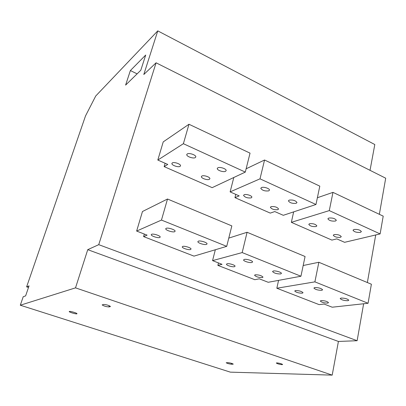 <?xml version="1.0" encoding="UTF-8"?>
<svg xmlns="http://www.w3.org/2000/svg" width="406" height="406" viewBox="0 0 406 406"><rect width="100%" height="100%" fill="white"/><g stroke="black" fill="none" stroke-linecap="round" stroke-linejoin="round"><path stroke-width="0.61" d="M157.772 30.871L95.73 96.004L85.519 115.898L26.629 286.854L29.049 285.875L25.614 295.888L23.218 296.74L20.3 305.221L75.516 287.859L87.742 249.67L98.739 244.666L156.082 62.803L143.8 74.506L157.772 30.871L374.804 144.531L370.033 170.327M145.703 55.049L140.801 70.253L125.601 85.108L130.377 70.553L145.703 55.049M156.082 62.803L385.7 178.198L379.351 214.312M20.3 305.221L230.354 372.145L332.194 375.129L338.416 341.451L87.742 249.67M26.629 286.854L28.501 287.473M363.629 303.759L357.128 340.715L338.416 341.451M375.723 234.952L367.359 282.535M75.516 287.859L332.194 375.129M276.851 362.893C279.602 363.197 281.531 363.735 282.627 364.497L282.079 364.644C279.328 364.339 277.41 363.801 276.319 363.04L276.851 362.893M110.219 306.647L108.904 306.916C106.133 306.723 103.88 306.053 102.15 304.906L103.637 304.439C106.423 304.622 108.686 305.297 110.432 306.454L110.219 306.647L110.32 306.307M232.856 364.212L231.339 364.202C228.969 363.908 227.253 363.426 226.188 362.756L228.055 362.659C230.441 362.949 232.166 363.431 233.237 364.106L232.856 364.212L232.937 363.867M69.37 311.427C70.4 311.097 76.967 313.036 77.008 313.681L76.83 313.848C75.765 314.163 69.279 312.244 69.208 311.59L69.37 311.427M98.739 244.666L357.128 340.715M270.284 213.109L234.952 197.636L239.175 195.88L230.121 191.891L260.002 178.838L315.964 204.497L283.286 215.307L274.771 211.556L270.284 213.109M235.774 194.383L234.952 197.636M165.13 163.268L164.146 166.622L167.769 164.43L157.812 160.045L183.39 143.709L245.3 172.098L212.165 187.658L164.146 166.622M144.333 234.059L143.592 236.596L147.109 235.14L136.639 231.065L161.466 220.072L226.721 246.351L193.987 256.125L143.592 236.596M254.826 279.704L217.865 265.377L222.041 264.316L212.556 260.622L242.184 252.578L300.937 276.237L268.209 282.287L259.302 278.82L254.826 279.704M218.484 262.926L217.865 265.377M319.136 304.627L276.836 288.235L314.894 281.86L368.075 303.272L332.209 307.205L324.084 304.043L319.136 304.627M278.567 280.373L276.836 288.235M331.89 240.093L291.346 222.336L329.286 210.607L380.117 233.917L344.603 242.316L336.802 238.88L331.89 240.093M293.65 211.881L291.346 222.336M187.247 153.945C189.1 152.615 196.073 154.99 195.819 156.858L195.316 157.604C193.423 158.898 186.552 156.554 186.77 154.681L187.247 153.945M217.829 167.8C219.788 166.597 226.436 168.805 226.162 170.556L225.579 171.312C223.579 172.474 217.027 170.302 217.271 168.546L217.829 167.8M172.311 162.933C174.017 161.7 180.777 164.004 180.548 165.729L180.112 166.384C178.366 167.587 171.702 165.313 171.895 163.577L172.311 162.933M201.878 176.021C203.685 174.91 210.141 177.052 209.892 178.676L209.379 179.345C207.537 180.426 201.173 178.31 201.391 176.681L201.878 176.021M261.464 187.562C263.56 186.542 269.777 188.521 269.477 190.115L268.767 190.871C264.905 191.312 262.24 190.46 260.779 188.313L261.464 187.562M289.158 200.107C293.005 199.711 295.614 200.523 296.984 202.538L296.187 203.294C292.35 203.675 289.752 202.863 288.397 200.858L289.158 200.107M271.041 206.644C274.7 206.304 277.207 207.085 278.572 208.994L277.871 209.669C274.223 209.993 271.721 209.207 270.371 207.309L271.041 206.644M244.153 194.738C246.092 193.789 252.136 195.722 251.862 197.204L251.238 197.874C247.569 198.255 245.011 197.433 243.554 195.403L244.153 194.738M328.774 218.052C332.585 217.743 335.102 218.494 336.33 220.321L335.417 221.062C331.616 221.361 329.104 220.605 327.886 218.793L328.774 218.052M353.981 229.471C357.762 229.207 360.229 229.933 361.376 231.638L360.381 232.369C356.605 232.623 354.149 231.897 353.012 230.197L353.981 229.471M334.138 234.577C337.736 234.353 340.111 235.059 341.263 236.688L340.38 237.343C336.787 237.551 334.422 236.845 333.28 235.226L334.138 234.577M309.575 223.701C313.199 223.437 315.624 224.168 316.853 225.903L316.046 226.568C312.427 226.822 310.011 226.086 308.793 224.361L309.575 223.701M166.166 228.314C167.957 227.401 175.255 229.72 175.128 231.156L174.671 231.704C172.829 232.582 165.648 230.293 165.734 228.852L166.166 228.314M198.372 241.149C200.29 240.352 207.227 242.514 207.07 243.854L206.522 244.397C204.563 245.163 197.727 243.032 197.849 241.687L198.372 241.149M151.621 234.287C153.26 233.445 160.319 235.688 160.218 237.013L159.817 237.49C158.132 238.302 151.174 236.089 151.245 234.759L151.621 234.287M182.69 246.437C184.451 245.696 191.18 247.797 191.038 249.035L190.566 249.512C188.765 250.228 182.137 248.157 182.238 246.909L182.69 246.437M244.229 259.429C246.305 258.779 252.781 260.738 252.578 261.946L251.898 262.484C249.786 263.103 243.407 261.17 243.58 259.962L244.229 259.429M273.289 271.01C275.451 270.452 281.652 272.289 281.424 273.416L280.658 273.943C276.755 273.974 274.055 273.172 272.553 271.533L273.289 271.01M255.201 274.786C258.906 274.776 261.51 275.552 263.017 277.115L262.347 277.582C258.647 277.582 256.054 276.806 254.557 275.253L255.201 274.786M227.04 263.778C228.948 263.174 235.236 265.082 235.059 266.204L234.465 266.681C232.521 267.26 226.32 265.377 226.472 264.25L227.04 263.778M314.777 287.544C318.654 287.57 321.268 288.326 322.623 289.808L321.725 290.315C317.857 290.28 315.254 289.524 313.909 288.052L314.777 287.544M341.126 298.05C344.983 298.111 347.536 298.836 348.8 300.222L347.815 300.714C343.973 300.643 341.426 299.917 340.177 298.537L341.126 298.05M321.136 300.572C324.795 300.653 327.256 301.353 328.515 302.678L327.652 303.12C323.998 303.028 321.547 302.323 320.298 301.008L321.136 300.572M295.492 290.544C299.171 290.589 301.688 291.32 303.038 292.731L302.252 293.183C298.577 293.127 296.07 292.401 294.731 290.995L295.492 290.544M136.639 231.065L142.465 211.521L167.511 199.016L231.836 225.898L226.721 246.351M228.786 238.104L247.087 232.273L305.068 256.506L300.937 276.237M303.18 265.514L318.852 262.266L371.383 284.22L368.075 303.272M157.812 160.045L163.227 141.887L188.973 124.256L250.04 153.143L245.3 172.098M246.127 168.794L264.55 160.01L319.806 186.146L315.964 204.497M317.38 197.732L332.971 192.368L383.208 216.134L380.117 233.917M167.511 199.016L161.466 220.072M188.973 124.256L183.39 143.709M264.55 160.01L260.002 178.838M247.087 232.273L242.184 252.578M332.971 192.368L329.286 210.607M318.852 262.266L314.894 281.86M212.556 260.622L215.332 249.751M230.121 191.891L233.8 177.498M137.116 73.851L130.377 70.553M108.904 306.916L109.265 305.718M231.339 364.202L231.537 363.345M165.734 228.852L165.815 228.558M186.77 154.681L186.877 154.295M217.271 168.546L217.352 168.221M151.245 234.759L151.321 234.49M171.895 163.577L172.002 163.222M201.391 176.681L201.472 176.382"/></g></svg>

